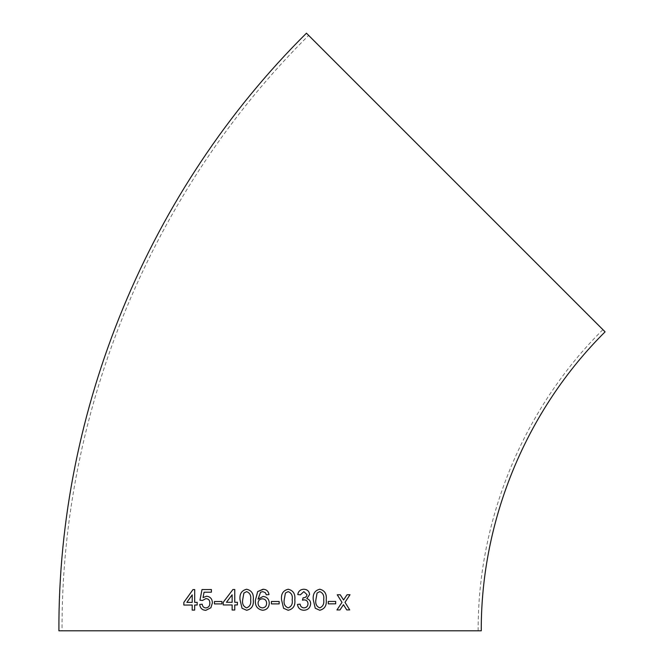 <?xml version="1.0" encoding="UTF-8"?>
<svg xmlns="http://www.w3.org/2000/svg" width="664" height="664" viewBox="0 0 664 664"><rect width="100%" height="100%" fill="white"/><g stroke="black" fill="none" stroke-linecap="round" stroke-linejoin="round"><path stroke-width="0.5" stroke-dasharray="3.32 2.49" d="M605.095 331.851L306.444 33.2M481.267 630.8L58.905 630.8M308.644 35.408L602.887 329.651L308.644 35.408C151.923 190.867 61.13 410.053 62.026 630.8L478.146 630.8L62.026 630.8M197.191 602.356L197.175 605.02M194.693 602.364L194.726 589.574M183.853 605.062L192.203 605.037M192.195 610.1L194.685 610.091L194.677 605.029L197.191 605.02M192.228 594.886L186.866 602.389M206.587 596.206L206.57 596.206C210.322 596.67 212.264 598.911 212.405 602.92L210.87 607.792L205.823 610.324M203.051 597.6L204.055 592.213L211.401 592.197L211.401 589.532M202.478 600.472L205.865 598.604M205.84 607.925C203.69 607.759 202.487 606.522 202.23 604.207L202.213 604.207M214.447 603.916L221.942 603.9L221.934 601.501M232.126 610.017L234.757 610.017L234.766 604.954L237.397 604.954L237.397 602.289L234.757 602.289L234.766 589.507M223.237 604.97L232.126 604.962M232.134 594.811L226.457 602.298M246.651 589.234L246.651 589.234C251.714 590.47 253.922 593.981 253.274 599.766L253.274 599.766C253.922 605.551 251.706 609.054 246.651 610.282L246.643 610.282M246.626 591.632L243.879 593.052L242.692 599.758C242.028 603.842 243.348 606.556 246.651 607.884M262.687 610.274L262.687 610.274C266.87 609.834 269.061 607.46 269.269 603.169L269.269 603.169C269.094 599.152 267.044 596.903 263.11 596.421L263.11 596.421M258.055 599.16L260.545 592.246L262.811 591.632M263.442 589.259L262.994 589.234C266.43 589.375 268.43 591.151 268.995 594.562L266.322 594.828M262.371 598.82C259.699 599.019 258.263 600.447 258.064 603.111C258.213 605.983 259.69 607.568 262.479 607.884M279.154 601.484L271.402 601.484L271.402 603.883L279.154 603.883M288.433 589.25L288.193 589.234C283.121 590.462 280.905 593.973 281.553 599.766L283.553 608.274L288.193 610.274M288.193 607.884C291.504 606.547 292.824 603.842 292.16 599.75C292.824 595.649 291.496 592.944 288.168 591.632M304.062 589.25L303.772 589.234C300.402 589.416 298.393 591.192 297.729 594.562L300.377 594.828M303.846 591.624L306.976 594.595C306.668 596.737 305.382 597.791 303.108 597.783L302.46 600.148M304.162 599.866C306.552 600.032 307.839 601.318 308.021 603.725L308.021 603.734C307.839 606.307 306.494 607.684 303.971 607.875L303.971 607.875M303.871 610.274L303.88 610.274C300.186 610.058 298.053 608.108 297.464 604.414L300.111 604.149M320.139 589.242L319.799 589.217C314.819 590.454 312.653 593.965 313.267 599.75L315.234 608.257L319.757 610.257M319.757 607.859C322.986 606.522 324.281 603.808 323.658 599.725C324.298 595.625 323.003 592.919 319.757 591.616M328.273 603.85L328.273 601.451L335.685 601.435M346.732 609.917L343.454 604.672M350.003 594.736L347.048 594.745M347.031 594.745L343.545 600.007M340.25 594.77L337.212 594.77L342.01 602.348L336.947 609.95M602.887 329.651C523.622 408.277 477.698 519.148 478.146 630.8"/><path stroke-width="1" d="M455.77 182.525L605.095 331.851C526.403 409.912 480.819 519.962 481.267 630.8L58.905 630.8C58.009 409.231 149.134 189.232 306.444 33.2L455.77 182.525M346.749 609.917L349.721 609.909L345.014 602.331L350.019 594.736L347.048 594.745L343.562 600.007L340.258 594.77L337.229 594.778L342.01 602.348L336.947 609.95L339.976 609.942L343.462 604.68L346.749 609.917L349.704 609.909L345.014 602.331M328.282 603.85L335.677 603.833L335.685 601.435L328.282 601.451L328.282 603.85L335.669 603.825L335.669 601.435M319.757 610.257C324.688 609.029 326.846 605.518 326.223 599.733C326.871 593.948 324.721 590.445 319.791 589.217C314.827 590.454 312.653 593.965 313.275 599.75L315.242 608.257L319.766 610.257C324.696 609.029 326.854 605.518 326.231 599.733C326.879 593.948 324.729 590.445 319.799 589.217L320.139 589.242M303.871 610.274C307.955 610.017 310.212 607.842 310.644 603.75C310.603 601.069 309.316 599.36 306.801 598.629L309.607 594.504C309.158 591.126 307.216 589.375 303.772 589.234C300.41 589.416 298.393 591.192 297.729 594.562L300.377 594.828L303.846 591.624L306.976 594.595C306.677 596.737 305.382 597.799 303.116 597.783L302.46 600.148L304.17 599.866C306.56 600.032 307.839 601.318 308.021 603.734C307.847 606.307 306.502 607.684 303.971 607.875C301.738 607.709 300.452 606.464 300.111 604.149L297.464 604.414C298.053 608.108 300.194 610.058 303.88 610.274C307.963 610.017 310.221 607.851 310.652 603.75C310.611 601.069 309.324 599.36 306.801 598.629L309.607 594.504C309.158 591.126 307.208 589.366 303.763 589.225L304.07 589.25M288.201 589.234C283.121 590.462 280.905 593.973 281.553 599.766L283.561 608.274L288.193 610.274C293.256 609.054 295.463 605.551 294.816 599.758C295.463 593.981 293.264 590.47 288.201 589.234L288.433 589.25M271.402 603.883L279.154 603.883L279.154 601.484L271.402 601.484L271.402 603.883M262.687 610.274C266.87 609.834 269.061 607.46 269.269 603.169C269.094 599.152 267.044 596.903 263.11 596.421L258.055 599.16L260.545 592.246L262.811 591.632L265.359 592.695L266.322 594.828L268.995 594.562C268.43 591.151 266.43 589.375 262.994 589.234L257.665 591.591L255.399 600.281C254.976 606.008 257.408 609.344 262.687 610.274C257.408 609.344 254.976 606.008 255.399 600.281L257.665 591.591L263.442 589.259M246.651 589.234C241.605 590.462 239.397 593.973 240.036 599.766L242.036 608.282L246.643 610.282C251.706 609.054 253.914 605.551 253.274 599.766C253.914 593.981 251.706 590.47 246.651 589.234C241.605 590.462 239.405 593.981 240.044 599.766L242.036 608.282L246.651 610.282M237.397 602.289L234.757 602.289L234.766 589.499L232.923 589.507L223.228 602.298L223.228 604.962L232.126 604.962L232.126 610.017L234.757 610.017L234.757 604.954L237.397 604.954L237.397 602.289M214.447 603.916L221.934 603.9L221.934 601.501L214.455 601.518L214.447 603.916M206.57 596.206L203.043 597.6L204.055 592.213L211.393 592.197L211.401 589.532L201.997 589.549L199.955 600.214L202.478 600.472L205.865 598.604C208.496 598.77 209.824 600.264 209.841 603.078C209.832 605.983 208.496 607.601 205.832 607.925C203.682 607.759 202.478 606.522 202.213 604.207L199.69 604.481C200.196 608.207 202.238 610.158 205.815 610.324L210.862 607.792L212.397 602.92C212.256 598.911 210.314 596.67 206.57 596.206L203.043 597.6M197.183 602.356L194.677 602.364L194.726 589.574L192.983 589.574L183.845 602.397L183.837 605.062L192.186 605.037L192.178 610.1L194.668 610.091L194.677 605.029L197.175 605.02L197.183 602.356M197.191 602.356L194.693 602.364M194.735 589.574L193 589.582L183.845 602.397L183.853 605.062M192.203 605.037L192.195 610.1M186.866 602.389L192.195 602.372L192.228 594.886L186.858 602.389L192.203 602.372L192.211 594.886M211.409 589.532L202.005 589.549L199.964 600.214L202.487 600.472M205.873 598.604C208.513 598.77 209.832 600.264 209.857 603.078L209.841 603.078M209.857 603.078C209.841 605.983 208.504 607.601 205.84 607.925L205.832 607.925M202.23 604.207L199.69 604.481C200.204 608.207 202.246 610.158 205.823 610.324M221.942 601.501L214.464 601.518L214.455 603.916M234.774 589.507L232.931 589.507L223.228 602.298L223.237 604.97M232.126 604.962L232.134 610.025M232.134 602.298L232.134 594.811L226.449 602.298L232.134 602.298L232.126 594.811M226.457 602.298L232.126 602.298M246.651 607.884L246.643 607.884C249.946 606.547 251.274 603.842 250.627 599.758C251.282 595.649 249.946 592.944 246.626 591.632L243.879 593.052L242.684 599.758C242.028 603.842 243.348 606.556 246.643 607.884C249.954 606.547 251.282 603.842 250.627 599.758L250.627 599.758C251.282 595.649 249.946 592.944 246.626 591.632L246.626 591.632M263.11 596.421L258.055 599.16M262.811 591.632L265.368 592.695L266.33 594.828M262.479 607.884C265.185 607.585 266.554 606.041 266.596 603.252C266.513 600.488 265.102 599.011 262.371 598.82L262.363 598.82C259.69 599.019 258.254 600.447 258.055 603.111C258.213 605.983 259.69 607.568 262.479 607.884L262.479 607.884C265.185 607.585 266.554 606.041 266.596 603.252C266.513 600.488 265.102 599.011 262.363 598.82M279.146 603.883L279.154 601.484M288.193 610.274C293.256 609.054 295.463 605.551 294.808 599.758L294.816 599.758C295.463 593.981 293.256 590.47 288.193 589.234M284.209 599.758C283.553 603.842 284.873 606.556 288.193 607.884L288.193 607.884C291.504 606.547 292.832 603.842 292.168 599.758C292.832 595.649 291.496 592.944 288.168 591.632L285.404 593.052L284.217 599.758C283.553 603.842 284.881 606.556 288.193 607.884M288.168 591.632L285.404 593.052L284.217 599.758M300.369 594.819L303.846 591.624M302.452 600.148L304.17 599.866M303.971 607.875C301.738 607.709 300.443 606.464 300.103 604.149M319.757 591.616L317.068 593.043L315.89 599.741C315.234 603.825 316.529 606.531 319.757 607.859L319.766 607.859C322.994 606.522 324.289 603.808 323.667 599.733C324.306 595.625 323.011 592.919 319.766 591.616L317.06 593.035L315.89 599.741C315.242 603.825 316.537 606.531 319.766 607.859M344.998 602.331L350.003 594.728M340.25 594.761L343.562 600.007M336.93 609.95L339.96 609.942L343.462 604.68"/></g></svg>
